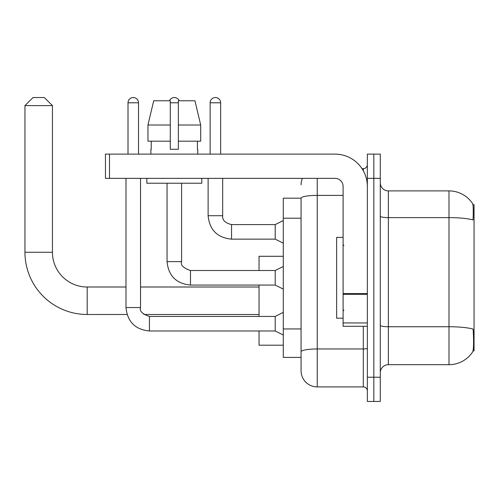 <?xml version="1.0" encoding="UTF-8"?>
<svg xmlns="http://www.w3.org/2000/svg" width="499" height="499" viewBox="0 0 499 499"><rect width="100%" height="100%" fill="white"/><g stroke="black" fill="none" stroke-linecap="round" stroke-linejoin="round"><path stroke-width="0.75" d="M473.002 350.94L474.05 350.94L474.05 204.64L472.902 204.64M301.072 198.172L283.289 198.172L283.289 357.409L301.072 357.409L301.072 370.745L301.072 198.172M388.365 364.688L448.994 364.688A28.293 28.293 0 0 0 472.647 351.914L472.647 351.914C473.613 349.637 473.838 343.119 473.314 332.353L473.102 329.078A28.293 4.915 180 0 0 448.994 326.739L448.994 190.899A28.293 28.293 0 0 1 472.484 203.424L472.484 203.424A28.293 28.293 0 0 0 448.994 190.899L388.365 190.899A8.084 8.084 0 0 1 380.288 182.815A8.084 8.084 0 0 0 388.365 190.899L388.365 364.688A8.084 8.084 0 0 0 380.288 372.765M373.82 377.213L373.82 401.464L380.288 401.464L380.288 377.213L373.82 377.213L373.82 401.464L367.351 401.464L367.351 377.213L373.82 377.213L373.82 178.368L373.82 377.213M367.351 377.213L367.351 154.116L373.82 154.116L373.82 178.368L373.82 154.116L380.288 154.116L380.288 377.213M380.288 216.21A8.084 1.403 0 0 0 388.365 217.614L448.994 217.614A28.293 4.915 180 0 1 473.046 219.94C473.432 210.628 473.277 205.176 472.584 203.573A28.293 28.293 0 0 0 448.994 190.899A28.293 28.293 0 0 1 472.584 203.573M317.239 178.368L317.239 386.912L363.309 386.912L363.309 326.29M362.024 168.668L363.309 168.668A4.042 4.042 0 0 0 367.351 164.626M301.072 361.856L301.072 354.583M367.351 390.954A4.042 4.042 0 0 0 363.309 386.912M301.072 184.836A16.168 16.168 0 0 1 302.419 178.368M317.239 386.912A16.168 16.168 0 0 1 301.072 370.745M200.692 141.186L200.692 125.018L194.953 100.773L200.692 125.018L200.692 141.186L178.368 141.186L178.368 100.773L194.953 100.773L200.692 125.018L178.368 125.018M170.284 125.018L147.96 125.018L153.704 100.773L147.96 125.018L153.704 100.773L170.284 100.773L170.284 149.27L178.368 149.27L178.368 141.186M343.1 237.374L336.638 237.374L336.638 318.206L343.1 318.206M127.045 314.489L87.188 314.489A62.238 62.238 0 0 1 24.95 252.251L24.95 105.62L33.034 97.536L44.349 97.536L52.432 105.62L24.95 105.62M87.188 314.489L87.188 287.006A34.755 34.755 0 0 1 52.432 252.251L52.432 105.62M259.037 285.066L259.037 316.428M259.037 330.98L259.037 345.202L283.289 345.202M283.289 256.293L259.037 256.293L259.037 270.514M128.012 154.116L128.012 102.788A5.252 5.252 0 0 1 133.264 97.536A5.252 5.252 0 0 1 138.516 102.788L138.516 154.116M283.289 335.022L275.205 330.98L275.205 316.428L283.289 312.386M125.991 178.368L125.991 307.54L140.537 307.54L140.537 178.368M169.479 100.773A5.252 5.252 0 0 1 179.178 100.773M283.289 289.108L275.205 285.066L275.205 270.514L283.289 266.472M167.053 183.22L167.053 261.626L181.599 261.626L181.599 183.22M367.351 326.29L343.1 326.29L343.1 293.605L367.351 293.605M367.351 186.451A32.335 32.335 0 0 0 335.022 154.116L109.499 154.116L109.499 178.368L335.022 178.368A8.084 8.084 0 0 1 343.1 186.451L343.1 293.605M109.499 178.368L105.457 178.368L105.457 154.116L109.499 154.116M150.885 149.27L151.234 149.27L150.885 149.27L150.885 154.116M197.766 149.27L197.417 149.27L197.766 149.27L197.766 154.116M197.417 141.186L197.417 149.27M178.368 149.27L170.284 149.27M151.234 149.27L151.234 141.186M146.843 178.368L146.843 183.22L201.808 183.22L201.808 178.368M170.284 141.186L147.96 141.186L147.96 125.018M210.135 154.116L210.135 102.788A5.252 5.252 0 0 1 215.387 97.536A5.252 5.252 0 0 1 220.645 102.788L220.645 154.116M283.289 243.194L275.205 239.152L275.205 224.606L283.289 220.564M208.114 178.368L208.114 215.711L222.666 215.711L222.666 178.368M301.072 218.213L283.289 218.213M301.072 328.947L283.289 328.947M448.994 364.688L448.994 326.739L388.365 326.739A8.084 1.403 0 0 1 380.288 325.336M380.288 178.368L367.351 178.368M367.351 348.265A4.042 0.705 0 0 1 363.309 348.969L317.239 348.969A16.168 2.807 180 0 0 301.072 351.776M301.072 198.197A16.168 2.807 180 0 1 317.239 195.39L343.1 195.39M363.309 170.801L363.309 168.668M24.95 252.251L52.432 252.251M275.205 330.98L149.432 330.98C135.21 329.571 127.395 321.761 125.991 307.54C127.395 321.761 135.21 329.571 149.432 330.98C135.21 329.571 127.395 321.761 125.991 307.54C127.395 321.761 135.21 329.571 149.432 330.98C135.21 329.571 127.395 321.761 125.991 307.54C127.395 321.761 135.21 329.571 149.432 330.98C135.21 329.571 127.395 321.761 125.991 307.54C127.395 321.761 135.21 329.571 149.432 330.98C135.21 329.571 127.395 321.761 125.991 307.54C127.395 321.761 135.21 329.571 149.432 330.98C135.21 329.571 127.395 321.761 125.991 307.54C127.395 321.761 135.21 329.571 149.432 330.98L149.432 316.441C142.252 313.99 139.29 311.027 140.537 307.54M128.012 102.788L138.516 102.788M275.205 285.066L190.493 285.066C176.272 283.663 168.456 275.847 167.053 261.626C168.456 275.847 176.272 283.663 190.493 285.066C176.272 283.663 168.456 275.847 167.053 261.626C168.456 275.847 176.272 283.663 190.493 285.066C176.272 283.663 168.456 275.847 167.053 261.626C168.456 275.847 176.272 283.663 190.493 285.066C176.272 283.663 168.456 275.847 167.053 261.626C168.456 275.847 176.272 283.663 190.493 285.066C176.272 283.663 168.456 275.847 167.053 261.626C168.456 275.847 176.272 283.663 190.493 285.066C176.272 283.663 168.456 275.847 167.053 261.626C168.456 275.847 176.272 283.663 190.493 285.066L190.493 270.514L275.205 270.514M170.284 102.788L178.368 102.788M367.351 294.304L343.1 294.304M343.1 322.953L367.351 322.953M275.205 239.152L231.555 239.152C217.333 237.749 209.518 229.933 208.114 215.711C209.518 229.933 217.333 237.749 231.555 239.152C217.333 237.749 209.518 229.933 208.114 215.711C209.518 229.933 217.333 237.749 231.555 239.152C217.333 237.749 209.518 229.933 208.114 215.711C209.518 229.933 217.333 237.749 231.555 239.152C217.333 237.749 209.518 229.933 208.114 215.711C209.518 229.933 217.333 237.749 231.555 239.152C217.333 237.749 209.518 229.933 208.114 215.711C209.518 229.933 217.333 237.749 231.555 239.152C217.333 237.749 209.518 229.933 208.114 215.711C209.518 229.933 217.333 237.749 231.555 239.152C217.333 237.749 209.518 229.933 208.114 215.711C209.518 229.933 217.333 237.749 231.555 239.152C217.333 237.749 209.518 229.933 208.114 215.711C209.518 229.933 217.333 237.749 231.555 239.152L231.555 224.619C225.136 222.991 222.174 220.022 222.666 215.711C222.174 220.022 225.136 222.991 231.555 224.606C225.136 222.991 222.174 220.022 222.666 215.711C222.174 220.022 225.136 222.991 231.555 224.606C225.136 222.991 222.174 220.022 222.666 215.711C222.174 220.022 225.136 222.991 231.555 224.606C225.136 222.991 222.174 220.022 222.666 215.711C222.174 220.022 225.136 222.991 231.555 224.606C225.136 222.991 222.174 220.022 222.666 215.711C222.174 220.022 225.136 222.991 231.555 224.606C225.136 222.991 222.174 220.022 222.666 215.711C222.174 220.022 225.136 222.991 231.555 224.606C225.136 222.991 222.174 220.022 222.666 215.711C222.174 220.022 225.136 222.991 231.555 224.606C225.136 222.991 222.174 220.022 222.666 215.711C222.174 220.022 225.136 222.991 231.555 224.606L275.205 224.606M210.135 102.788L220.645 102.788M343.911 245.458L343.1 244.647M343.911 310.122L343.1 310.933M259.037 314.489L143.887 314.489M259.037 287.006L140.537 287.006M125.991 287.006L87.188 287.006M275.205 316.428L149.432 316.428M181.599 261.626C180.351 265.112 183.314 268.075 190.493 270.514M208.114 215.711C209.518 229.933 217.333 237.749 231.555 239.152M222.666 215.711C222.174 220.022 225.136 222.991 231.555 224.606"/></g></svg>
